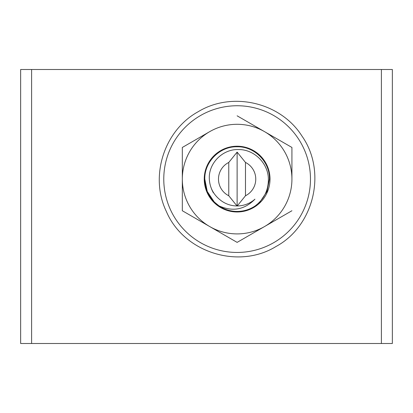 <?xml version="1.0" encoding="UTF-8"?>
<svg xmlns="http://www.w3.org/2000/svg" width="413" height="413" viewBox="0 0 413 413"><rect width="100%" height="100%" fill="white"/><g stroke="black" fill="none" stroke-linecap="round" stroke-linejoin="round"><path stroke-width="0.62" d="M31.61 69.492L381.39 69.492L381.39 343.508L20.65 343.508L20.65 69.492L31.61 69.492L31.61 343.508M381.39 69.492L392.35 69.492L392.35 343.508L381.39 343.508M245.477 162.443L245.477 195.757A18.631 18.631 0 0 0 245.477 162.443L237.124 152.113L228.771 162.443A18.631 18.631 0 0 0 228.771 195.757L236.995 205.953A26.855 26.855 0 0 1 219.303 199.185C213.113 193.914 209.794 187.218 209.339 179.097C208.312 163.233 222.731 148.938 238.507 149.558C254.305 149.351 268.238 163.403 268.383 179.097C268.45 190.181 264.077 199.102 255.27 205.86L259.989 201.962L266.999 191.472L269.457 179.097L266.999 191.472L259.989 201.962L255.27 205.86L259.989 201.962L266.999 191.472L269.457 179.097L266.999 191.472L259.989 201.962L255.27 205.86L259.989 201.962L266.999 191.472L269.457 179.097C269.911 161.829 254.393 146.31 237.124 146.765C219.855 146.31 204.337 161.829 204.791 179.097C204.337 161.829 219.855 146.31 237.124 146.765C254.393 146.31 269.911 161.829 269.457 179.097C269.911 161.829 254.393 146.31 237.124 146.765C219.855 146.31 204.337 161.829 204.791 179.097C204.337 161.829 219.855 146.31 237.124 146.765C254.393 146.31 269.911 161.829 269.457 179.097C269.911 161.829 254.393 146.31 237.124 146.765C219.855 146.31 204.337 161.829 204.791 179.097C204.337 161.829 219.855 146.31 237.124 146.765C254.393 146.31 269.911 161.829 269.457 179.097M214.259 201.962L207.254 191.472L204.791 179.097L207.254 191.472L214.259 201.962L218.978 205.86L214.259 201.962L209.123 195.266M236.995 205.953L237.258 205.953A26.855 26.855 0 0 0 254.945 199.185C244.568 209.727 232.581 211.952 218.978 205.86L214.259 201.962L207.254 191.472L204.791 179.097L207.254 191.472L214.259 201.962L218.978 205.86L214.259 201.962L207.254 191.472L204.791 179.097C205.137 190.414 209.866 199.334 218.978 205.86A32.333 32.333 0 0 0 255.27 205.86M228.771 162.443L228.771 195.757M237.258 205.953L245.477 195.757M237.124 152.113L237.124 205.953M211.368 188.457A27.403 27.403 0 0 0 213.392 192.799M265.6 162.655A32.88 32.88 0 0 0 220.681 150.621A32.88 32.88 0 0 0 208.648 195.54A32.88 32.88 0 0 0 253.567 207.574A32.88 32.88 0 0 0 265.6 162.655M284.588 151.695A54.805 54.805 0 0 0 264.526 131.639L291.929 147.456L291.929 179.097A54.805 54.805 0 0 0 284.588 151.695M261.259 228.446L291.929 210.738L237.124 242.379L182.319 210.738L182.319 147.456L209.721 131.639A54.805 54.805 0 0 0 209.721 226.561A54.805 54.805 0 0 0 291.929 179.097M237.124 115.816L264.526 131.639A54.805 54.805 0 0 0 209.721 131.639M185.468 145.639L182.319 147.456M273.798 242.622A73.354 73.354 0 0 0 300.649 142.423A73.354 73.354 0 0 0 200.45 115.573A73.354 73.354 0 0 0 173.599 215.777A73.354 73.354 0 0 0 273.798 242.622M198.214 111.701C232.22 90.994 280.69 102.362 301.944 136.032C326.972 171.493 314.221 225.859 276.034 246.494C238.327 269.772 183.62 252.312 166.367 211.492C149.377 176.465 164.069 130.415 198.214 111.701"/></g></svg>
